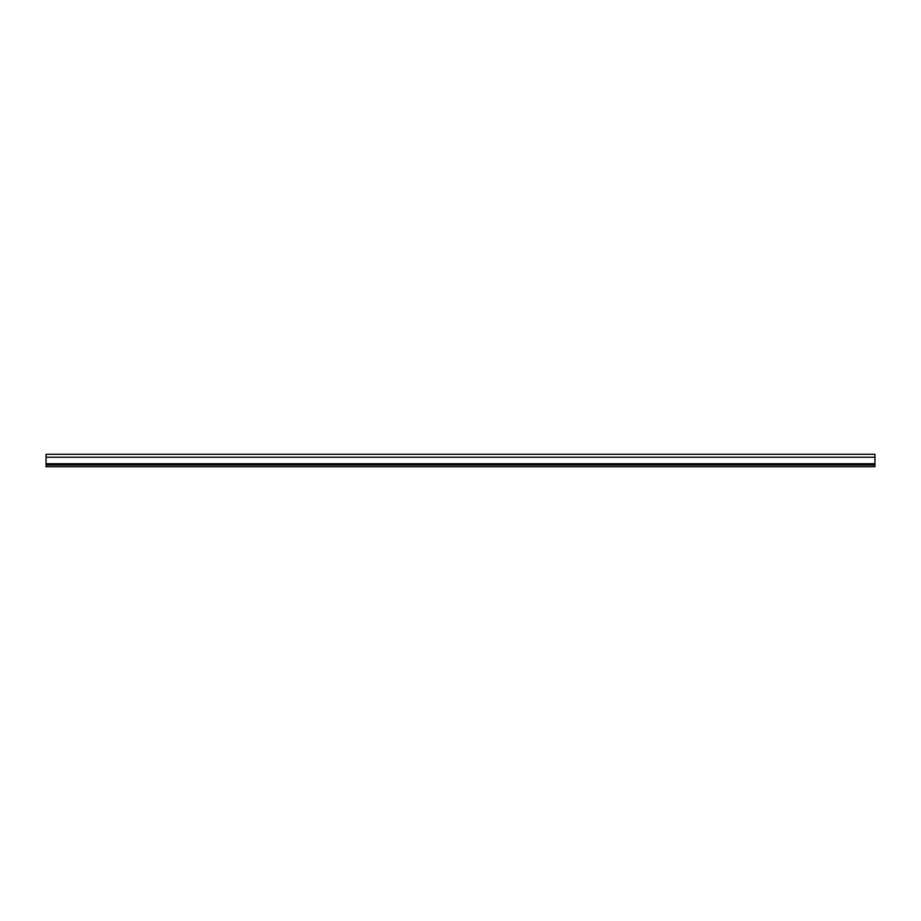 <?xml version="1.0" encoding="UTF-8"?>
<svg xmlns="http://www.w3.org/2000/svg" width="921" height="921" viewBox="0 0 921 921"><rect width="100%" height="100%" fill="white"/><g stroke="black" fill="none" stroke-linecap="round" stroke-linejoin="round"><path stroke-width="1.38" d="M46.05 465.059L46.05 454.283L874.95 454.283L874.95 466.717L46.05 466.717L46.05 465.059L874.95 465.059M46.05 463.735L874.95 463.735M46.05 457.265L874.95 457.265"/></g></svg>
